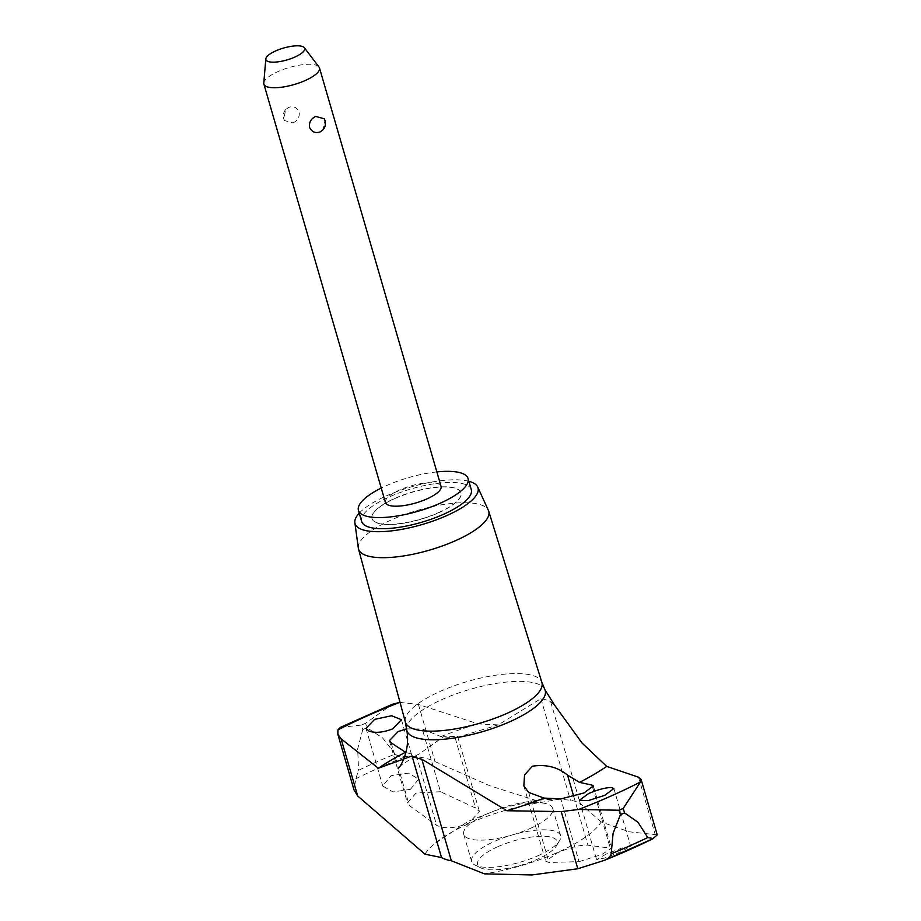 <?xml version="1.0" encoding="UTF-8"?>
<svg xmlns="http://www.w3.org/2000/svg" width="921" height="921" viewBox="0 0 921 921"><rect width="100%" height="100%" fill="white"/><g stroke="black" fill="none" stroke-linecap="round" stroke-linejoin="round"><path stroke-width="0.69" stroke-dasharray="4.61 3.45" d="M405.355 722.064A71.078 21.77 163.8 0 1 405.228 721.465A71.078 21.77 163.8 0 1 440.319 691.337A71.078 21.77 163.8 0 1 541.663 681.828A71.078 21.77 163.8 0 1 541.87 682.403M529.955 828.555A46.326 14.183 -16.2 0 0 552.715 808.454A46.326 14.183 -16.2 0 0 547.258 804.021A46.326 14.183 -16.2 0 0 486.507 814.199A46.326 14.183 -16.2 0 0 463.735 834.299A46.326 14.183 -16.2 0 0 469.203 838.732A46.326 14.183 -16.2 0 0 529.955 828.555M657.226 834.875L629.101 831.778L601.183 821.958A93.93 28.758 163.8 0 1 484.469 873.856M601.183 821.969L580.218 803.469A77.214 23.647 -16.2 0 0 575.924 801.592A77.214 23.647 -16.2 0 0 570.433 800.234L559.496 799.198L541.686 802.295L489.65 785.682L435.034 761.598C427.286 757.822 417.455 756.176 405.539 756.659C401.003 756.993 397.538 756.129 395.144 754.046A270.221 82.74 163.8 0 0 376.436 762.035A270.221 82.74 163.8 0 0 358.557 770.301L355.805 778.775L354.009 789.907M340.344 727.383L361.469 725.069L362.782 729.57A274.7 84.11 163.8 0 1 364.843 728.649A274.7 84.11 163.8 0 1 366.915 727.74L365.614 723.238L392.323 704.3M361.469 725.069A274.7 84.11 163.8 0 1 363.542 724.148A274.7 84.11 163.8 0 1 365.614 723.238M399.76 702.389L418.433 704.45L478.149 723.894L498.249 724.896L540.915 698.636A77.214 23.647 163.8 0 1 546.406 699.983A77.214 23.647 163.8 0 1 550.7 701.871L554.856 705.532M406.518 728.856L422.267 728.983L440.883 736.547L455.181 737.986L457.622 736.432L443.415 736.765L418.94 754.184L416.269 755.289L405.954 752.538M362.782 729.57L357.682 748.842L358.557 770.301M358.338 548.202A67.786 20.757 163.8 0 1 391.851 519.697A67.786 20.757 163.8 0 1 488.406 510.418M359.236 513.147A64.033 19.606 163.8 0 1 386.509 495.832A64.033 19.606 163.8 0 1 468.858 481.292M440.491 791.726L416.039 793.073L407.485 802.985L409.361 805.576L436.612 825.331C444.521 829.107 455.158 828.428 468.547 823.282L479.496 811.723L475.535 808.028L440.491 791.726L422.267 728.983M579.056 861.665L601.804 854.481L611.463 848.31L587.909 845.179C580.955 844.695 570.847 847.193 557.562 852.696L545.739 861.25L548.985 862.482L579.056 861.665L560.82 798.921M410.409 789.332L418.687 779.074L408.429 773.122L391.011 775.735L382.745 786.004L392.991 791.945L410.409 789.332M606.225 854.055L596.589 859.615L604.671 858.05L621.007 851.764L630.655 846.215L622.584 847.781L606.225 854.055M537.864 855.782A46.326 14.183 -16.2 0 0 559.531 840.746A46.326 14.183 -16.2 0 0 560.624 835.669A46.326 14.183 -16.2 0 0 494.416 841.414A46.326 14.183 -16.2 0 0 471.644 861.526A46.326 14.183 -16.2 0 0 475.282 865.222A46.326 14.183 -16.2 0 0 537.864 855.782M497.985 846.618A41.468 12.698 163.8 0 1 541.652 836.245A41.468 12.698 163.8 0 1 556.272 846.008A41.468 12.698 163.8 0 1 536.874 859.477A41.468 12.698 163.8 0 1 480.866 867.916A41.468 12.698 163.8 0 1 497.985 846.618M438.2 512.755A46.326 14.183 -16.2 0 0 460.972 492.654A46.326 14.183 -16.2 0 0 394.752 498.399A46.326 14.183 -16.2 0 0 371.992 518.5A46.326 14.183 -16.2 0 0 438.2 512.755M394.81 498.572A46.326 14.183 163.8 0 1 461.018 492.827A46.326 14.183 163.8 0 1 438.258 512.939A46.326 14.183 163.8 0 1 372.038 518.684A46.326 14.183 163.8 0 1 394.81 498.572M436.853 471.92A57.079 17.476 -16.2 0 0 386.486 485.609A57.079 17.476 -16.2 0 0 381.236 488.072M361.665 521.505A57.079 17.476 163.8 0 1 389.71 496.73A57.079 17.476 163.8 0 1 471.287 489.65M263.774 83.04A28.954 8.865 163.8 0 1 278.107 71.527A28.954 8.865 163.8 0 1 319.011 67.003M324.227 118.774L324.929 120.501L323.029 129.792M385.439 502.544A28.954 8.865 163.8 0 1 399.668 489.972A28.954 8.865 163.8 0 1 441.055 486.38M293.028 122.919C297.736 120.605 299.786 116.967 299.164 111.982C296.976 107.32 293.442 105.8 288.538 107.435L285.694 109.541L283.795 118.821L284.497 120.547L293.028 122.919M395.144 754.034L382.526 737.802L366.915 727.74M424.984 854.181A93.93 28.758 163.8 0 1 434.401 843.855A93.93 28.758 163.8 0 1 541.686 802.295M406.714 729.95A72.022 22.058 163.8 0 1 442.264 699.419A72.022 22.058 163.8 0 1 536.701 683.601A72.022 22.058 163.8 0 1 544.956 689.783M440.883 736.547A149.294 45.716 163.8 0 1 478.149 723.894M455.181 737.986L475.535 808.028M528.642 792.428L548.985 862.482M573.806 796.665L587.909 845.179M592.698 787.616L610.186 847.827M416.269 755.289L436.612 825.331M391.126 742.821L409.361 805.576M550.7 701.871L580.218 803.469M638.541 777.209L655.142 834.357M540.915 698.636L570.433 800.234M418.433 704.45L435.034 761.598M355.805 778.775A265.778 81.382 163.8 0 1 405.539 756.659M653.254 838.547A265.778 81.382 163.8 0 1 652.529 838.916M604.51 860.26A265.778 81.382 163.8 0 1 603.531 860.663M457.622 736.432L479.496 811.723M523.865 785.97L545.739 861.25M401.429 719.704L418.687 779.074M579.344 800.245L596.589 859.615M552.715 808.454L560.624 835.669M556.272 846.008L559.531 840.746M285.694 109.541A9.659 9.659 0 0 0 284.497 120.547M480.866 867.916L475.282 865.222M463.735 834.299L471.644 861.526M613.893 788.549L630.655 846.215M365.994 728.338L382.745 786.004M593.354 785.993L611.463 848.31M398.816 767.619C399.369 766.249 406.08 761.759 418.94 754.184M456.206 737.663L498.249 724.896M389.376 740.668L407.485 802.985M559.496 799.198C540.65 799.163 522.253 801.754 504.328 806.969L467.891 821.52L434.401 843.855"/><path stroke-width="1.38" d="M468.858 481.292A64.033 19.606 163.8 0 1 477.711 487.059L488.406 510.418A67.786 20.757 163.8 0 1 488.706 511.19L541.87 682.403A71.078 21.77 163.8 0 1 506.976 713.372A71.078 21.77 163.8 0 1 405.355 722.064L358.511 549.008A67.786 20.757 163.8 0 1 358.338 548.202L354.861 522.748A64.033 19.606 163.8 0 1 359.236 513.147M405.954 752.538L405.539 752.261A149.294 45.716 163.8 0 0 378.37 768.264L341.104 738.826L337.857 734.313L354.009 789.907L357.705 795.986L424.984 854.181L441.539 857.543A77.214 23.647 -16.2 0 0 445.833 859.431A77.214 23.647 -16.2 0 0 451.336 860.778L484.469 873.856L531.993 874.95L577.812 868.745L604.026 860.467L652.897 838.743L657.226 834.875L641.074 779.281L640.498 781.975A259.308 79.402 163.8 0 1 610.807 796.124A259.308 79.402 163.8 0 1 578.676 809.467L561.211 811.585L506.895 810.745L421.818 759.18A77.214 23.647 163.8 0 1 416.327 757.822A77.214 23.647 163.8 0 1 412.021 755.945L378.37 768.252M640.498 781.975L623.229 808.396A274.7 84.11 163.8 0 1 621.168 809.317A274.7 84.11 163.8 0 1 619.096 810.238L578.676 809.467M623.229 808.396L624.542 812.898A274.7 84.11 163.8 0 1 622.481 813.819A274.7 84.11 163.8 0 1 620.409 814.74L619.096 810.238M611.279 787.513L613.893 788.549L604.637 795.399L588.128 800.648L579.344 800.245L588.646 793.522C597.81 789.654 605.35 787.639 611.279 787.513M591.961 785.072L593.354 785.993L583.937 792.969L560.82 798.921L544.161 798.093L528.642 792.428L523.865 785.97L524.533 774.918L532.43 766.191C546.222 764.142 557.93 767.124 567.555 775.137L579.516 782.378L591.961 785.072L592.698 787.616M541.778 682.116L544.956 689.783L554.856 705.532L582.003 742.994L606.674 766.376L638.541 777.209L641.074 779.281M374.64 719.37L391.621 715.744L401.429 719.704L392.83 728.799C383.597 732.437 375.699 733.231 369.137 731.193L365.994 728.338L374.64 719.37M337.857 734.313L337.926 729.881A259.308 79.402 163.8 0 1 367.617 715.732A259.308 79.402 163.8 0 1 399.76 702.389L400.025 702.378M405.539 752.273L391.126 742.821L389.376 740.668L398.171 731.562L406.518 728.856M603.531 860.663C607.71 859.143 610.266 856.864 611.176 853.813L613.098 833.275L620.409 814.74M488.706 511.19A67.786 20.757 163.8 0 1 455.423 540.719A67.786 20.757 163.8 0 1 358.511 549.008M477.711 487.059A64.033 19.606 163.8 0 1 446.558 515.679A64.033 19.606 163.8 0 1 354.861 522.748M381.236 488.072A57.079 17.476 -16.2 0 0 358.442 510.384A57.079 17.476 -16.2 0 0 440.019 503.303A57.079 17.476 -16.2 0 0 468.064 478.54A57.079 17.476 -16.2 0 0 436.853 471.92M468.064 478.54L471.287 489.65A57.079 17.476 163.8 0 1 443.243 514.425A57.079 17.476 163.8 0 1 361.665 521.505L358.442 510.384M304.333 47.708L319.011 67.003A28.954 8.865 163.8 0 1 319.483 67.935A28.954 8.865 163.8 0 1 305.254 80.507A28.954 8.865 163.8 0 1 263.878 84.099A28.954 8.865 163.8 0 1 263.774 83.04L265.824 58.898A20.193 6.182 -16.2 0 0 275.183 62.11A20.193 6.182 -16.2 0 0 294.755 57.125A20.193 6.182 -16.2 0 0 304.333 47.708A20.193 6.182 -16.2 0 0 275.816 50.862A20.193 6.182 -16.2 0 0 265.824 58.898M315.696 116.414L324.227 118.774A9.659 9.659 0 0 1 323.029 129.792L320.186 131.899C315.281 133.522 311.747 132.002 309.56 127.34C308.938 122.355 310.987 118.717 315.696 116.414M319.483 67.935L441.055 486.38A28.954 8.865 163.8 0 1 426.826 498.952A28.954 8.865 163.8 0 1 385.439 502.544L263.878 84.099M337.926 729.881L340.344 727.383L392.323 704.3L399.76 702.389M624.542 812.898L637.954 822.234L647.762 837.546L653.254 838.547M544.956 689.783A72.022 22.058 163.8 0 1 509.808 721.742A72.022 22.058 163.8 0 1 415.371 737.548A72.022 22.058 163.8 0 1 406.714 729.95C410.927 752.031 398.563 769.208 398.816 767.619M606.674 766.387A149.294 45.716 163.8 0 1 579.516 782.378M647.751 837.546A270.221 82.74 163.8 0 1 629.872 845.812A270.221 82.74 163.8 0 1 611.176 853.813M544.161 798.093A149.294 45.716 163.8 0 1 506.895 810.745M567.555 775.137L573.806 796.665M561.211 811.585L577.812 868.745M341.104 738.826L357.705 795.986M412.021 755.945L441.539 857.543M421.818 759.18L451.336 860.778M652.529 838.916A265.778 81.382 163.8 0 1 604.51 860.26M405.286 721.776L406.714 729.95"/></g></svg>
